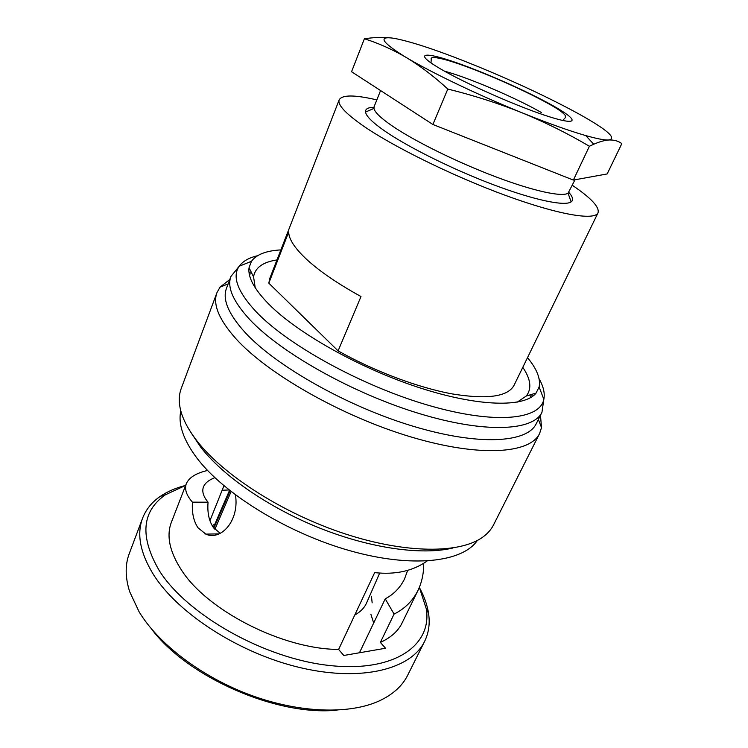 <?xml version="1.0" encoding="UTF-8"?>
<svg xmlns="http://www.w3.org/2000/svg" width="748" height="748" viewBox="0 0 748 748"><rect width="100%" height="100%" fill="white"/><g stroke="black" fill="none" stroke-linecap="round" stroke-linejoin="round"><path stroke-width="1.12" d="M574.997 179.782L568.059 193.199C562.038 197.229 533.296 191.058 495.101 176.575C456.944 162.12 414.616 141.204 392.401 126.066C380.844 118.137 374.701 112.256 373.981 108.404L374.112 106.693L380.573 90.545M373.944 107.301C368.007 107.394 365.211 108.974 365.538 112.06C366.155 116.202 372.541 122.513 384.706 130.994C408.09 147.188 453.129 169.562 493.736 184.85C534.39 200.174 564.852 206.439 571.117 201.876C573.604 200.025 572.865 196.892 568.891 192.47M572.37 185.326C591.191 198.052 599.737 207.224 598.007 212.853C594.623 220.81 558.363 214.816 505.246 195.303C452.241 175.855 391.485 145.813 361.695 124.794C344.884 112.817 337.385 104.477 339.209 99.793C342.163 94.697 354.702 94.734 376.833 99.895M338.096 350.877L360.994 296.535C338.377 284.072 320.602 271.991 307.652 260.313C295.114 248.775 288.793 239.341 288.7 232.03L268.812 283.155L338.096 350.877C373.86 371.073 417.936 387.614 452.129 393.906C487.21 399.619 507.845 396.749 514.044 385.304L598.007 212.853M531.407 394.476L532.52 396.384M536.251 423.695C527.331 442.844 479.057 446.126 413.083 426.229C347.203 406.463 276.003 366.09 245.176 332.57C228.477 314.132 222.25 299.396 226.476 288.354L230.945 276.433C226.831 287.195 233.208 301.678 250.075 319.901C281.239 353.047 352.869 393.383 418.936 413.457C485.115 433.662 533.287 430.97 541.954 412.316L536.251 423.695M527.508 357.647C536.886 368.988 540.757 378.759 539.112 386.987L536.064 393.093C524.741 407.585 479 407.052 419.619 387.782C360.312 368.586 297.358 333.15 268.691 304.034C254.255 289.233 247.71 277.125 249.047 267.7L251.459 261.314C256.377 254.516 266.176 250.711 280.874 249.897M276.966 259.93C262.885 262.071 255.087 267.709 253.553 276.835L255.236 287.774M220.239 533.343L213.339 527.471C208.963 520.954 207.205 512.52 208.066 502.189C203.325 496.532 201.792 491.427 203.475 486.883C205.102 483.021 208.888 479.954 214.854 477.673M223.942 485.761L209.917 520.739M407.632 570.444L404.518 578.971C400.255 587.619 393.822 594.249 385.229 598.839L359.47 652.761M370.849 614.173L373.691 622.99M185.663 485.396L165.355 494.811C141.662 511.473 139.624 536.727 159.249 570.584C186.869 614.65 264.035 658.483 329.242 665.468C394.607 672.789 432.316 645.141 426.295 608.816L419.348 587.386M419.675 588.068C424.34 596.698 427.304 605.179 428.576 613.491C430.081 623.58 428.754 632.873 424.612 641.382C411.428 668.843 362.602 682.036 301.463 667.936C240.398 653.967 178.08 613.809 153.49 574.623C140.185 552.959 136.557 534.147 142.597 518.177C146.028 509.351 151.947 502.067 160.371 496.317C167.337 491.595 175.565 488.014 185.065 485.574M337.17 710.133C277.162 716.434 187.711 677.351 151.573 629.049M142.597 518.177L129.264 553.604C125.028 564.759 125.168 577.465 129.675 591.705L139.072 611.761C158.567 644.15 202.016 677.286 251.085 695.303C300.172 713.274 349.858 714.508 379.442 700.829C392.952 694.453 402.368 685.925 407.679 675.238L424.612 641.382M529.621 395.009L531.248 397.244M540.477 415.252L541.515 427.576L539.607 433.513C530.136 453.746 479.674 457.552 410.689 436.86C341.808 416.29 267.616 373.897 235.91 338.713C218.874 319.536 212.572 304.156 216.995 292.562L220.052 287.129L229.786 279.518M539.607 433.513L493.521 524.937C491.249 529.453 487.771 533.446 483.068 536.905C460.703 553.642 406.388 554.006 344.678 533.735C283.024 513.502 223.091 474.971 196.687 440.553C186.486 427.23 180.773 415.149 179.539 404.294C178.884 398.497 179.445 393.233 181.222 388.493L216.995 292.562M452.877 548.004C422.33 555.427 371.195 548.536 320.116 528.247C269.056 507.92 223.035 476.065 200.763 447.192L191.909 433.99M477.346 540.467C462.647 562.15 412.372 568.396 349.877 550.715C287.447 533.146 223.577 493.615 196.668 457.748C183.251 439.637 177.968 424.023 180.81 410.914M235.433 494.886C239.641 520.374 221.053 541.15 205.784 534.119L197.93 527.695C193.592 521.132 191.769 512.623 192.442 502.16C186.392 495.298 184.354 489.117 186.346 483.619C189.085 477.476 196.163 473.091 207.589 470.464M423.723 563.384C423.798 573.277 421.872 582.309 417.964 590.471L402.106 622.934C398.123 631.134 390.877 637.623 380.367 642.41L385.547 648.245L343.781 655.482L338.629 649.414C283.006 649.423 206.654 610.331 181.231 569.686C169.506 551.472 166.243 535.624 171.423 522.151L186.346 483.619M338.629 649.414L374.664 572.622C395.542 574.875 412.999 571.023 427.024 561.056M371.466 596.352L372.158 602.841M230.066 490.763L213.844 528.135M354.748 615.062C360.405 611.92 364.341 607.918 366.539 603.056L379.713 573.024M231.104 491.576L214.882 529.35M222.147 490.239L229.066 489.968M417.964 590.471C412.718 600.925 404.762 608.788 394.084 614.061L380.367 642.41M249.28 274.058L252.02 273.731M249.047 272.534L251.197 272.057M208.066 502.189L192.442 502.16M385.229 598.839L394.084 614.061M517.139 402.19L526.302 396.001C531.959 388.67 530.79 379.114 522.796 367.333M339.209 99.793L269.729 278.565L268.812 283.155M585.731 135.575L593.734 144.242C599.503 141.718 604.543 140.297 608.853 139.988C604.758 140.25 597.054 138.782 585.731 135.575C569.125 130.816 547.882 123.205 521.992 112.761C498.308 103.299 473.578 95.389 447.809 89.04C434.102 76.464 420.292 65.974 406.37 57.559L404.247 56.287C381.143 41.757 377.843 35.773 394.346 38.363C412.859 41.925 441.152 51.5 479.244 67.086C517.298 82.832 550.593 98.502 579.13 114.098C607.096 129.684 617.006 138.315 608.853 139.988C614.127 139.801 618.456 141.017 621.822 143.635L607.17 173.938L573.37 180.081L432.886 124.477L351.56 71.733L364.388 38.765C374.056 37.335 382.883 37.035 390.858 37.877M593.734 144.242L589.396 146.253C568.031 133.649 545.563 122.485 521.992 112.761C478.823 95.323 431.306 72.547 406.37 57.559L404.201 56.287C390.933 48.77 377.665 42.926 364.388 38.765M573.37 180.081L589.396 146.253M432.886 124.477L447.809 89.04M552.323 105.328C578.578 119.923 579.747 126.393 549.303 116.753C519.234 107.329 465.078 83.449 439.871 68.526C414.214 53.463 422.592 51.229 452.372 61.317C481.871 71.228 526.424 90.835 552.323 105.328M444.471 71.163C468.239 77.493 516.223 97.997 541.384 112.527M540.28 390.035L542.739 396.421M539.093 378.769C543.459 386.454 545.04 393.289 543.833 399.292C540.065 419.703 495.27 424.696 428.95 405.463C362.752 386.37 288.354 345.492 256.471 312.112C237.63 291.944 231.88 276.638 239.229 266.213C242.81 261.248 248.897 257.761 257.499 255.751M242.071 265.072L248.429 262.529M562.674 120.465L565.507 117.511L565.207 115.342C563.076 112.668 558.317 109.245 550.939 105.085C530.313 93.285 495.933 77.68 468.379 67.367C438.263 56.109 430.278 56.614 431.25 58.858L431.007 62.944M568.059 193.199L571.117 201.876M539.112 386.987L543.833 399.292L541.954 412.316M253.553 276.835L249.047 267.7M426.295 608.816L428.576 613.491M538.364 419.478L541.515 427.576M229.543 490.351L213.395 527.555M214.919 524.039L212.18 525.704M228.131 283.931L220.052 287.129M165.355 494.811L160.371 496.317M219.08 533.876L205.784 534.119M526.302 396.001L536.064 393.093M251.459 261.314L239.229 266.213L230.945 276.433M373.981 108.404L365.538 112.06"/></g></svg>
